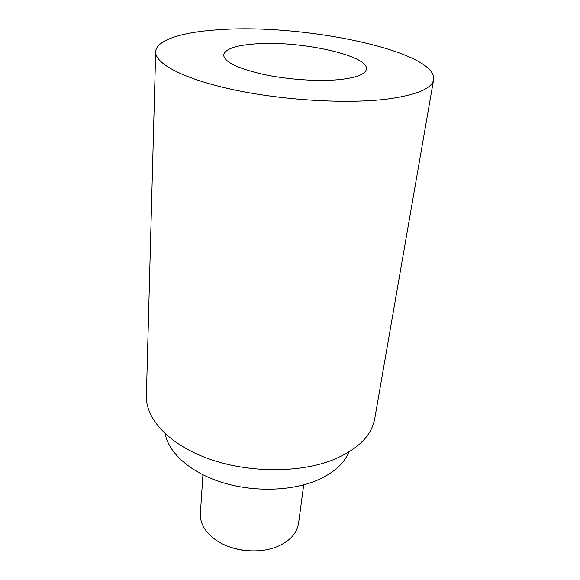 <?xml version="1.0" encoding="UTF-8"?>
<svg xmlns="http://www.w3.org/2000/svg" width="580" height="580" viewBox="0 0 580 580"><rect width="100%" height="100%" fill="white"/><g stroke="black" fill="none" stroke-linecap="round" stroke-linejoin="round"><path stroke-width="0.87" d="M433.623 79.627C437.436 51.185 303.942 23.534 220.03 29.667C183.091 31.842 156.013 39.853 155.672 51.881C155.041 63.742 184.121 79.221 233.929 89.828C283.627 100.434 347.435 104.103 387.462 99.035C416.658 95.004 432.042 88.537 433.623 79.627L374.738 418.688C371.664 435.739 357.751 449.457 333.007 459.846C299.222 473.251 248.051 473.019 208.488 458.715C168.86 444.418 145.565 418.709 146.377 395.901L155.672 51.881M254.504 43.949C235.255 45.45 224.975 49.126 223.655 54.969C224.192 61.864 237.321 68.324 263.03 74.334C287.709 79.656 319.261 81.736 340.337 79.511C356.78 77.604 365.458 74.167 366.371 69.216C369.243 55.267 298.323 40.143 254.504 43.949M348.826 452.074C343.918 464.043 332.848 473.65 315.636 480.892C289.565 491.448 251.655 492.043 220.683 481.995C189.689 471.924 168.628 452.588 165.177 433.746M303.702 484.858L298.57 523.211C297.119 532.665 290.696 540.154 279.285 545.686L278.581 545.997C259.956 554.56 231.101 551.5 214.839 539.248C204.755 531.577 199.933 522.964 200.383 513.416L202.935 474.802M263.719 550.181C251.93 551.942 240.424 550.79 229.216 546.737"/></g></svg>

